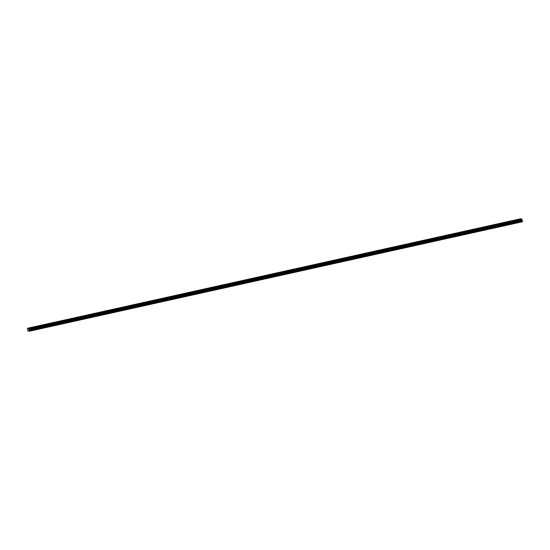 <?xml version="1.0" encoding="UTF-8"?>
<svg xmlns="http://www.w3.org/2000/svg" width="550" height="550" viewBox="0 0 550 550"><rect width="100%" height="100%" fill="white"/><g stroke="black" fill="none" stroke-linecap="round" stroke-linejoin="round"><path stroke-width="0.82" d="M521.868 218.928L275.337 273.659L274.099 273.501L520.637 218.762L521.964 219.278L28.841 328.804L521.964 219.312L522.115 220.144L28.992 329.629L522.115 220.144M28.841 328.804L28.992 329.629M44.639 324.562L45.836 324.438L44.639 324.562M55.846 322.073L57.042 321.949L55.846 322.073M67.052 319.584L68.248 319.461L67.052 319.584M78.258 317.096L79.454 316.972L78.258 317.096M89.471 314.607L90.667 314.483L89.471 314.607M100.677 312.118L101.874 311.994L100.677 312.118M111.884 309.629L113.08 309.506L111.884 309.629M123.09 307.141L124.286 307.017L123.09 307.141M134.296 304.652L135.493 304.528L134.296 304.652M145.502 302.163L146.699 302.039L145.502 302.163M156.709 299.674L157.912 299.551L156.709 299.674M167.922 297.186L169.118 297.062L167.922 297.186M179.128 294.697L180.324 294.573L179.128 294.697M190.334 292.208L191.531 292.084L190.334 292.208M201.541 289.719L202.737 289.596L201.541 289.719M212.747 287.231L213.943 287.107L212.747 287.231M223.953 284.749L225.149 284.618L223.953 284.749M235.159 282.26L236.363 282.136L235.159 282.26M246.373 279.771L247.569 279.647L246.373 279.771M257.579 277.282L258.775 277.159L257.579 277.282M268.785 274.794L269.981 274.67L268.785 274.794M33.433 327.051L34.629 326.92L33.433 327.051M279.991 272.305L281.188 272.181L279.991 272.305M291.197 269.816L292.394 269.692L291.197 269.816M302.404 267.327L303.6 267.204L302.404 267.327M313.617 264.839L314.813 264.715L313.617 264.839M324.823 262.35L326.019 262.226L324.823 262.35M336.029 259.861L337.226 259.738L336.029 259.861M347.236 257.373L348.432 257.249L347.236 257.373M358.442 254.884L359.638 254.76L358.442 254.884M369.648 252.395L370.844 252.271L369.648 252.395M380.854 249.906L382.058 249.782L380.854 249.906M392.067 247.417L393.264 247.294L392.067 247.417M403.274 244.929L404.47 244.805L403.274 244.929M414.48 242.447L415.676 242.316L414.48 242.447M425.686 239.958L426.882 239.834L425.686 239.958M436.893 237.469L438.089 237.346L436.893 237.469M448.099 234.981L449.295 234.857L448.099 234.981M459.305 232.492L460.508 232.368L459.305 232.492M470.518 230.003L471.714 229.879L470.518 230.003M481.724 227.514L482.921 227.391L481.724 227.514M492.931 225.026L494.127 224.902L492.931 225.026M504.137 222.537L505.333 222.413L504.137 222.537M515.343 220.048L516.539 219.924L515.343 220.048M28.841 328.762L27.514 328.254L27.864 330.894L29.356 331.238L522.479 221.746L522.129 220.179M29.356 331.238L29.006 329.67M29.377 331.093L522.5 221.609M27.514 328.254L274.044 273.515L275.282 273.673L28.751 328.412M29.239 330.323L275.77 275.591L275.914 276.361M275.969 276.347L275.825 275.577L522.356 220.839M521.916 219.017L28.793 328.508M275.928 276.409L275.77 275.591M29.068 329.986L522.191 220.495"/></g></svg>
